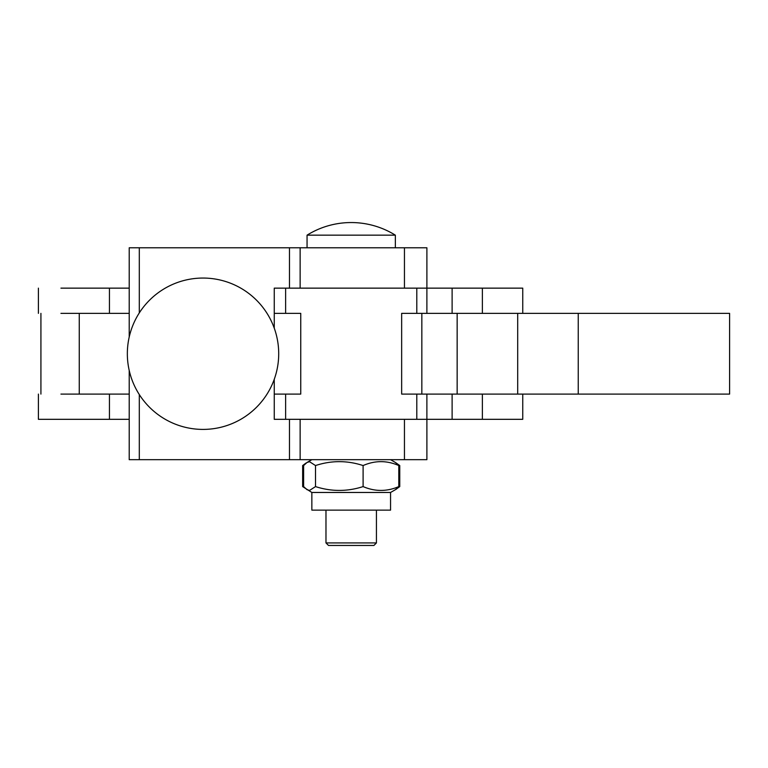 <?xml version="1.0" encoding="UTF-8"?>
<svg xmlns="http://www.w3.org/2000/svg" width="768" height="768" viewBox="0 0 768 768"><rect width="100%" height="100%" fill="white"/><g stroke="black" fill="none" stroke-linecap="round" stroke-linejoin="round"><path stroke-width="1.15" d="M274.253 328.166L274.253 288.144L452.112 288.144L452.112 313.363M482.381 313.363L482.381 288.144L452.112 288.144M482.381 288.144L522.749 288.144L522.749 313.363M60.931 288.144L109.45 288.144L109.45 313.363M129.216 288.144L109.45 288.144M274.253 288.144L278.054 288.144L274.253 288.144M60.931 313.363L129.216 313.363M129.216 337.018L129.216 247.776L426.893 247.776L426.883 313.363M421.843 313.363L401.654 313.363L401.654 394.09L729.6 394.09L729.6 313.363L421.843 313.363L421.843 394.09M285.619 313.363L285.619 288.144L285.619 313.363L300.749 313.363L274.253 313.363M60.931 394.09L129.216 394.09M274.253 394.09L300.749 394.09L285.619 394.09L285.619 419.318L285.619 394.09M729.6 313.363L729.6 394.09M729.6 353.731L729.6 331.027L729.6 353.731M578.246 313.363L578.246 394.09M457.152 394.09L457.152 313.363M416.794 288.144L416.794 313.363L416.794 288.144M109.45 394.09L109.45 419.318L38.4 419.318L38.4 394.09M109.45 419.318L129.216 419.318M426.883 394.09L426.883 419.318L274.253 419.318L278.054 419.318L274.253 419.318L274.253 379.296M452.112 394.09L452.112 419.318L426.883 419.318L426.883 459.677L129.216 459.677L129.216 370.445M452.112 419.318L522.749 419.318L522.749 394.09M416.794 394.09L416.794 419.318M300.749 313.363L300.749 394.09M203.021 278.054A75.677 75.677 0 0 0 127.344 353.731A75.677 75.677 0 0 0 203.021 429.408A75.677 75.677 0 0 0 278.707 353.731A75.677 75.677 0 0 0 203.021 278.054M307.056 235.162A83.558 83.558 0 0 1 395.347 235.162L307.056 235.162L307.056 247.776M309.562 461.722L315.514 465.552C331.363 460.358 347.232 460.358 363.101 465.552L363.101 486.595C347.222 491.693 331.363 491.693 315.514 486.595L309.562 490.426L307.018 489.677L303.619 486.595L303.619 465.552L307.018 462.47L309.562 461.722M390.557 459.677L395.395 462.47L398.794 465.552C386.899 460.358 375.005 460.358 363.101 465.552M395.846 489.398L399.763 486.595L399.763 465.552L395.846 462.758M306.058 463.027L302.65 465.552L304.166 464.918M315.514 465.552L315.514 486.595M363.101 486.595C375.005 491.693 386.899 491.693 398.794 486.595L395.395 489.677L390.557 492.47L390.557 510.134L311.856 510.134L311.856 492.47L390.557 492.47M398.794 465.552L398.794 486.595M302.65 465.552L302.65 486.595L311.856 492.47M304.166 487.238L302.65 486.595M376.435 510.134L376.435 542.928L325.978 542.928L325.978 510.134M325.978 542.928L328.502 545.453L373.91 545.453L376.435 542.928M79.258 313.363L79.258 394.09M517.699 313.363L517.699 394.09M482.381 394.09L482.381 419.318M404.448 247.776L404.448 288.144M300.134 247.776L300.134 288.144M289.478 247.776L289.478 288.144M139.306 394.56L139.306 459.677M289.478 419.318L289.478 459.677M139.306 247.776L139.306 312.902M404.448 419.318L404.448 459.677M300.134 419.318L300.134 459.677M38.4 288.144L38.4 313.363M40.925 313.363L40.925 394.09M426.893 247.776L426.893 288.144M426.893 419.318L426.893 459.677M395.347 235.162L395.347 247.776M311.856 459.677L307.018 462.47M395.405 489.677L396.47 489.062"/></g></svg>
